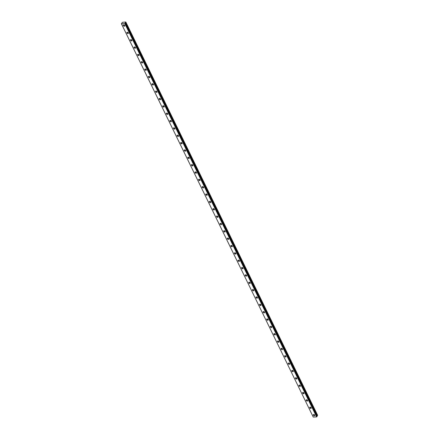 <?xml version="1.0" encoding="UTF-8"?>
<svg xmlns="http://www.w3.org/2000/svg" width="439" height="439" viewBox="0 0 439 439"><rect width="100%" height="100%" fill="white"/><g stroke="black" fill="none" stroke-linecap="round" stroke-linejoin="round"><path stroke-width="0.66" d="M313.764 414.504A0.845 0.549 -148.6 0 0 314.747 415.102M313.336 415.173A0.845 0.549 -148.6 0 0 314.061 415.749A0.845 0.549 -148.6 0 0 314.768 415.59A0.845 0.549 -148.6 0 0 314.758 415.124A0.845 0.549 -148.6 0 0 314.033 414.542A0.845 0.549 -148.6 0 0 313.325 414.707A0.845 0.549 -148.6 0 0 313.336 415.173M123.754 24.924A0.845 0.549 -148.6 0 0 124.736 25.522M123.326 25.594A0.845 0.549 -148.6 0 0 124.05 26.17A0.845 0.549 -148.6 0 0 124.758 26.005A0.845 0.549 -148.6 0 0 124.742 25.539A0.845 0.549 -148.6 0 0 124.023 24.963A0.845 0.549 -148.6 0 0 123.315 25.127A0.845 0.549 -148.6 0 0 123.326 25.594M127.337 32.272A0.845 0.549 -148.6 0 0 128.32 32.876M126.909 32.941A0.845 0.549 -148.6 0 0 127.634 33.518A0.845 0.549 -148.6 0 0 128.342 33.359A0.845 0.549 -148.6 0 0 128.331 32.892A0.845 0.549 -148.6 0 0 127.606 32.316A0.845 0.549 -148.6 0 0 126.898 32.475A0.845 0.549 -148.6 0 0 126.909 32.941M130.926 39.625A0.845 0.549 -148.6 0 0 131.909 40.223M130.498 40.295A0.845 0.549 -148.6 0 0 131.223 40.871A0.845 0.549 -148.6 0 0 131.925 40.706A0.845 0.549 -148.6 0 0 131.914 40.24A0.845 0.549 -148.6 0 0 131.19 39.664A0.845 0.549 -148.6 0 0 130.487 39.828A0.845 0.549 -148.6 0 0 130.498 40.295M134.51 46.973A0.845 0.549 -148.6 0 0 135.492 47.577M134.082 47.642A0.845 0.549 -148.6 0 0 134.806 48.219A0.845 0.549 -148.6 0 0 135.514 48.06A0.845 0.549 -148.6 0 0 135.497 47.593A0.845 0.549 -148.6 0 0 134.778 47.017A0.845 0.549 -148.6 0 0 134.071 47.176A0.845 0.549 -148.6 0 0 134.082 47.642M138.093 54.326A0.845 0.549 -148.6 0 0 139.075 54.924A0.845 0.549 -148.6 0 0 138.362 54.365A0.845 0.549 -148.6 0 0 137.654 54.529A0.845 0.549 -148.6 0 0 137.665 54.996A0.845 0.549 -148.6 0 0 138.389 55.572A0.845 0.549 -148.6 0 0 139.097 55.407A0.845 0.549 -148.6 0 0 139.086 54.941M141.682 61.674A0.845 0.549 -148.6 0 0 142.664 62.278A0.845 0.549 -148.6 0 0 141.945 61.718A0.845 0.549 -148.6 0 0 141.237 61.877A0.845 0.549 -148.6 0 0 141.254 62.343A0.845 0.549 -148.6 0 0 141.973 62.925A0.845 0.549 -148.6 0 0 142.68 62.761A0.845 0.549 -148.6 0 0 142.67 62.294M145.265 69.027A0.845 0.549 -148.6 0 0 146.247 69.625A0.845 0.549 -148.6 0 0 145.534 69.066A0.845 0.549 -148.6 0 0 144.826 69.23A0.845 0.549 -148.6 0 0 144.837 69.697A0.845 0.549 -148.6 0 0 145.561 70.273A0.845 0.549 -148.6 0 0 146.269 70.108A0.845 0.549 -148.6 0 0 146.253 69.642M148.848 76.375A0.845 0.549 -148.6 0 0 149.831 76.979A0.845 0.549 -148.6 0 0 149.117 76.419A0.845 0.549 -148.6 0 0 148.409 76.578A0.845 0.549 -148.6 0 0 148.42 77.044A0.845 0.549 -148.6 0 0 149.145 77.626A0.845 0.549 -148.6 0 0 149.853 77.462A0.845 0.549 -148.6 0 0 149.842 76.995M152.437 83.728A0.845 0.549 -148.6 0 0 153.42 84.326M152.009 84.398A0.845 0.549 -148.6 0 0 152.728 84.974A0.845 0.549 -148.6 0 0 153.436 84.809A0.845 0.549 -148.6 0 0 153.425 84.343A0.845 0.549 -148.6 0 0 152.701 83.767A0.845 0.549 -148.6 0 0 151.993 83.931A0.845 0.549 -148.6 0 0 152.009 84.398M156.021 91.076A0.845 0.549 -148.6 0 0 157.003 91.68M155.593 91.751A0.845 0.549 -148.6 0 0 156.317 92.327A0.845 0.549 -148.6 0 0 157.019 92.163A0.845 0.549 -148.6 0 0 157.008 91.696A0.845 0.549 -148.6 0 0 156.284 91.12A0.845 0.549 -148.6 0 0 155.582 91.279A0.845 0.549 -148.6 0 0 155.593 91.751M159.604 98.429A0.845 0.549 -148.6 0 0 160.586 99.027M159.176 99.099A0.845 0.549 -148.6 0 0 159.9 99.675A0.845 0.549 -148.6 0 0 160.608 99.51A0.845 0.549 -148.6 0 0 160.597 99.044A0.845 0.549 -148.6 0 0 159.873 98.468A0.845 0.549 -148.6 0 0 159.165 98.632A0.845 0.549 -148.6 0 0 159.176 99.099M163.193 105.777A0.845 0.549 -148.6 0 0 164.175 106.381M162.765 106.452A0.845 0.549 -148.6 0 0 163.484 107.028A0.845 0.549 -148.6 0 0 164.191 106.864A0.845 0.549 -148.6 0 0 164.181 106.397A0.845 0.549 -148.6 0 0 163.456 105.821A0.845 0.549 -148.6 0 0 162.748 105.98A0.845 0.549 -148.6 0 0 162.765 106.452M166.776 113.13A0.845 0.549 -148.6 0 0 167.758 113.728M166.348 113.8A0.845 0.549 -148.6 0 0 167.072 114.376A0.845 0.549 -148.6 0 0 167.775 114.211A0.845 0.549 -148.6 0 0 167.764 113.745A0.845 0.549 -148.6 0 0 167.039 113.169A0.845 0.549 -148.6 0 0 166.337 113.333A0.845 0.549 -148.6 0 0 166.348 113.8M170.359 120.478A0.845 0.549 -148.6 0 0 171.342 121.082M169.931 121.153A0.845 0.549 -148.6 0 0 170.656 121.729A0.845 0.549 -148.6 0 0 171.364 121.565A0.845 0.549 -148.6 0 0 171.353 121.098A0.845 0.549 -148.6 0 0 170.628 120.522A0.845 0.549 -148.6 0 0 169.92 120.681A0.845 0.549 -148.6 0 0 169.931 121.153M173.948 127.831A0.845 0.549 -148.6 0 0 174.931 128.429A0.845 0.549 -148.6 0 0 174.212 127.87A0.845 0.549 -148.6 0 0 173.504 128.034A0.845 0.549 -148.6 0 0 173.515 128.501A0.845 0.549 -148.6 0 0 174.239 129.077A0.845 0.549 -148.6 0 0 174.947 128.912A0.845 0.549 -148.6 0 0 174.936 128.446M177.532 135.179A0.845 0.549 -148.6 0 0 178.514 135.783A0.845 0.549 -148.6 0 0 177.795 135.223A0.845 0.549 -148.6 0 0 177.093 135.382A0.845 0.549 -148.6 0 0 177.104 135.854A0.845 0.549 -148.6 0 0 177.828 136.43A0.845 0.549 -148.6 0 0 178.53 136.266A0.845 0.549 -148.6 0 0 178.519 135.799M181.115 142.532A0.845 0.549 -148.6 0 0 182.097 143.13A0.845 0.549 -148.6 0 0 181.384 142.571A0.845 0.549 -148.6 0 0 180.676 142.735A0.845 0.549 -148.6 0 0 180.687 143.202A0.845 0.549 -148.6 0 0 181.411 143.778A0.845 0.549 -148.6 0 0 182.119 143.619A0.845 0.549 -148.6 0 0 182.108 143.147M184.704 149.88A0.845 0.549 -148.6 0 0 185.681 150.484M184.27 150.555A0.845 0.549 -148.6 0 0 184.995 151.131A0.845 0.549 -148.6 0 0 185.702 150.967A0.845 0.549 -148.6 0 0 185.692 150.5A0.845 0.549 -148.6 0 0 184.967 149.924A0.845 0.549 -148.6 0 0 184.259 150.089A0.845 0.549 -148.6 0 0 184.27 150.555M188.287 157.233A0.845 0.549 -148.6 0 0 189.269 157.831M187.859 157.903A0.845 0.549 -148.6 0 0 188.583 158.479A0.845 0.549 -148.6 0 0 189.286 158.32A0.845 0.549 -148.6 0 0 189.275 157.848A0.845 0.549 -148.6 0 0 188.55 157.272A0.845 0.549 -148.6 0 0 187.848 157.436A0.845 0.549 -148.6 0 0 187.859 157.903M191.87 164.581A0.845 0.549 -148.6 0 0 192.853 165.185M191.442 165.256A0.845 0.549 -148.6 0 0 192.167 165.832A0.845 0.549 -148.6 0 0 192.875 165.668A0.845 0.549 -148.6 0 0 192.864 165.201A0.845 0.549 -148.6 0 0 192.139 164.625A0.845 0.549 -148.6 0 0 191.431 164.79A0.845 0.549 -148.6 0 0 191.442 165.256M195.459 171.934A0.845 0.549 -148.6 0 0 196.436 172.532M195.026 172.604A0.845 0.549 -148.6 0 0 195.75 173.18A0.845 0.549 -148.6 0 0 196.458 173.021A0.845 0.549 -148.6 0 0 196.447 172.549A0.845 0.549 -148.6 0 0 195.723 171.973A0.845 0.549 -148.6 0 0 195.015 172.137A0.845 0.549 -148.6 0 0 195.026 172.604M199.043 179.288A0.845 0.549 -148.6 0 0 200.025 179.886M198.615 179.957A0.845 0.549 -148.6 0 0 199.339 180.533A0.845 0.549 -148.6 0 0 200.041 180.369A0.845 0.549 -148.6 0 0 200.03 179.902A0.845 0.549 -148.6 0 0 199.306 179.326A0.845 0.549 -148.6 0 0 198.604 179.491A0.845 0.549 -148.6 0 0 198.615 179.957M202.626 186.635A0.845 0.549 -148.6 0 0 203.608 187.233M202.198 187.305A0.845 0.549 -148.6 0 0 202.922 187.881A0.845 0.549 -148.6 0 0 203.63 187.722A0.845 0.549 -148.6 0 0 203.619 187.25A0.845 0.549 -148.6 0 0 202.895 186.674A0.845 0.549 -148.6 0 0 202.187 186.838A0.845 0.549 -148.6 0 0 202.198 187.305M206.215 193.989A0.845 0.549 -148.6 0 0 207.192 194.587M205.781 194.658A0.845 0.549 -148.6 0 0 206.506 195.234A0.845 0.549 -148.6 0 0 207.213 195.07A0.845 0.549 -148.6 0 0 207.203 194.603A0.845 0.549 -148.6 0 0 206.478 194.027A0.845 0.549 -148.6 0 0 205.77 194.192A0.845 0.549 -148.6 0 0 205.781 194.658M209.798 201.336A0.845 0.549 -148.6 0 0 210.78 201.935M209.37 202.006A0.845 0.549 -148.6 0 0 210.094 202.582A0.845 0.549 -148.6 0 0 210.797 202.423A0.845 0.549 -148.6 0 0 210.786 201.956A0.845 0.549 -148.6 0 0 210.061 201.375A0.845 0.549 -148.6 0 0 209.359 201.539A0.845 0.549 -148.6 0 0 209.37 202.006M213.381 208.69A0.845 0.549 -148.6 0 0 214.364 209.288A0.845 0.549 -148.6 0 0 213.65 208.728A0.845 0.549 -148.6 0 0 212.942 208.893A0.845 0.549 -148.6 0 0 212.953 209.359A0.845 0.549 -148.6 0 0 213.678 209.935A0.845 0.549 -148.6 0 0 214.386 209.771A0.845 0.549 -148.6 0 0 214.375 209.304M216.97 216.037A0.845 0.549 -148.6 0 0 217.947 216.636M216.537 216.707A0.845 0.549 -148.6 0 0 217.261 217.283A0.845 0.549 -148.6 0 0 217.969 217.124A0.845 0.549 -148.6 0 0 217.958 216.657A0.845 0.549 -148.6 0 0 217.234 216.076A0.845 0.549 -148.6 0 0 216.526 216.24A0.845 0.549 -148.6 0 0 216.537 216.707M220.554 223.391A0.845 0.549 -148.6 0 0 221.536 223.989A0.845 0.549 -148.6 0 0 220.817 223.429A0.845 0.549 -148.6 0 0 220.115 223.594A0.845 0.549 -148.6 0 0 220.126 224.06A0.845 0.549 -148.6 0 0 220.85 224.636A0.845 0.549 -148.6 0 0 221.552 224.472A0.845 0.549 -148.6 0 0 221.541 224.005M224.137 230.738A0.845 0.549 -148.6 0 0 225.119 231.337M223.709 231.408A0.845 0.549 -148.6 0 0 224.433 231.984A0.845 0.549 -148.6 0 0 225.141 231.825A0.845 0.549 -148.6 0 0 225.13 231.358A0.845 0.549 -148.6 0 0 224.406 230.782A0.845 0.549 -148.6 0 0 223.698 230.941A0.845 0.549 -148.6 0 0 223.709 231.408M227.72 238.092A0.845 0.549 -148.6 0 0 228.703 238.69M227.292 238.761A0.845 0.549 -148.6 0 0 228.017 239.337A0.845 0.549 -148.6 0 0 228.724 239.173A0.845 0.549 -148.6 0 0 228.714 238.706A0.845 0.549 -148.6 0 0 227.989 238.13A0.845 0.549 -148.6 0 0 227.281 238.295A0.845 0.549 -148.6 0 0 227.292 238.761M231.309 245.439A0.845 0.549 -148.6 0 0 232.291 246.043M230.881 246.109A0.845 0.549 -148.6 0 0 231.605 246.685A0.845 0.549 -148.6 0 0 232.308 246.526A0.845 0.549 -148.6 0 0 232.297 246.059A0.845 0.549 -148.6 0 0 231.572 245.483A0.845 0.549 -148.6 0 0 230.87 245.642A0.845 0.549 -148.6 0 0 230.881 246.109M234.892 252.793A0.845 0.549 -148.6 0 0 235.875 253.391M234.464 253.462A0.845 0.549 -148.6 0 0 235.189 254.038A0.845 0.549 -148.6 0 0 235.897 253.874A0.845 0.549 -148.6 0 0 235.886 253.407A0.845 0.549 -148.6 0 0 235.161 252.831A0.845 0.549 -148.6 0 0 234.453 252.996A0.845 0.549 -148.6 0 0 234.464 253.462M238.476 260.14A0.845 0.549 -148.6 0 0 239.458 260.744M238.048 260.81A0.845 0.549 -148.6 0 0 238.772 261.386A0.845 0.549 -148.6 0 0 239.48 261.227A0.845 0.549 -148.6 0 0 239.469 260.761A0.845 0.549 -148.6 0 0 238.745 260.184A0.845 0.549 -148.6 0 0 238.037 260.343A0.845 0.549 -148.6 0 0 238.048 260.81M242.065 267.494A0.845 0.549 -148.6 0 0 243.047 268.092M241.637 268.163A0.845 0.549 -148.6 0 0 242.361 268.739A0.845 0.549 -148.6 0 0 243.063 268.575A0.845 0.549 -148.6 0 0 243.052 268.108A0.845 0.549 -148.6 0 0 242.328 267.532A0.845 0.549 -148.6 0 0 241.626 267.697A0.845 0.549 -148.6 0 0 241.637 268.163M245.648 274.841A0.845 0.549 -148.6 0 0 246.63 275.445M245.22 275.511A0.845 0.549 -148.6 0 0 245.944 276.093A0.845 0.549 -148.6 0 0 246.652 275.928A0.845 0.549 -148.6 0 0 246.641 275.462A0.845 0.549 -148.6 0 0 245.917 274.885A0.845 0.549 -148.6 0 0 245.209 275.044A0.845 0.549 -148.6 0 0 245.22 275.511M249.231 282.195A0.845 0.549 -148.6 0 0 250.214 282.793M248.803 282.864A0.845 0.549 -148.6 0 0 249.528 283.44A0.845 0.549 -148.6 0 0 250.235 283.276A0.845 0.549 -148.6 0 0 250.225 282.809A0.845 0.549 -148.6 0 0 249.5 282.233A0.845 0.549 -148.6 0 0 248.792 282.398A0.845 0.549 -148.6 0 0 248.803 282.864M252.82 289.542A0.845 0.549 -148.6 0 0 253.802 290.146A0.845 0.549 -148.6 0 0 253.083 289.586A0.845 0.549 -148.6 0 0 252.381 289.745A0.845 0.549 -148.6 0 0 252.392 290.212A0.845 0.549 -148.6 0 0 253.116 290.794A0.845 0.549 -148.6 0 0 253.819 290.629A0.845 0.549 -148.6 0 0 253.808 290.163M256.403 296.896A0.845 0.549 -148.6 0 0 257.386 297.494A0.845 0.549 -148.6 0 0 256.672 296.934A0.845 0.549 -148.6 0 0 255.964 297.099A0.845 0.549 -148.6 0 0 255.975 297.565A0.845 0.549 -148.6 0 0 256.7 298.141A0.845 0.549 -148.6 0 0 257.408 297.977A0.845 0.549 -148.6 0 0 257.397 297.51M259.987 304.243A0.845 0.549 -148.6 0 0 260.969 304.847M259.559 304.918A0.845 0.549 -148.6 0 0 260.283 305.495A0.845 0.549 -148.6 0 0 260.991 305.33A0.845 0.549 -148.6 0 0 260.98 304.864A0.845 0.549 -148.6 0 0 260.256 304.287A0.845 0.549 -148.6 0 0 259.548 304.446A0.845 0.549 -148.6 0 0 259.559 304.918M263.576 311.597A0.845 0.549 -148.6 0 0 264.558 312.195M263.148 312.266A0.845 0.549 -148.6 0 0 263.872 312.842A0.845 0.549 -148.6 0 0 264.574 312.678A0.845 0.549 -148.6 0 0 264.563 312.211A0.845 0.549 -148.6 0 0 263.839 311.635A0.845 0.549 -148.6 0 0 263.137 311.8A0.845 0.549 -148.6 0 0 263.148 312.266M267.159 318.944A0.845 0.549 -148.6 0 0 268.141 319.548M266.731 319.619A0.845 0.549 -148.6 0 0 267.455 320.196A0.845 0.549 -148.6 0 0 268.163 320.031A0.845 0.549 -148.6 0 0 268.152 319.565A0.845 0.549 -148.6 0 0 267.428 318.988A0.845 0.549 -148.6 0 0 266.72 319.148A0.845 0.549 -148.6 0 0 266.731 319.619M270.742 326.298A0.845 0.549 -148.6 0 0 271.725 326.896M270.314 326.967A0.845 0.549 -148.6 0 0 271.039 327.543A0.845 0.549 -148.6 0 0 271.746 327.379A0.845 0.549 -148.6 0 0 271.736 326.912A0.845 0.549 -148.6 0 0 271.011 326.336A0.845 0.549 -148.6 0 0 270.303 326.501A0.845 0.549 -148.6 0 0 270.314 326.967M274.331 333.645A0.845 0.549 -148.6 0 0 275.313 334.249M273.903 334.32A0.845 0.549 -148.6 0 0 274.627 334.897A0.845 0.549 -148.6 0 0 275.33 334.732A0.845 0.549 -148.6 0 0 275.319 334.266A0.845 0.549 -148.6 0 0 274.594 333.689A0.845 0.549 -148.6 0 0 273.892 333.849A0.845 0.549 -148.6 0 0 273.903 334.32M277.914 340.999A0.845 0.549 -148.6 0 0 278.897 341.597M277.486 341.668A0.845 0.549 -148.6 0 0 278.211 342.244A0.845 0.549 -148.6 0 0 278.919 342.08A0.845 0.549 -148.6 0 0 278.908 341.613A0.845 0.549 -148.6 0 0 278.183 341.037A0.845 0.549 -148.6 0 0 277.475 341.202A0.845 0.549 -148.6 0 0 277.486 341.668M281.498 348.346A0.845 0.549 -148.6 0 0 282.48 348.95M281.07 349.021A0.845 0.549 -148.6 0 0 281.794 349.598A0.845 0.549 -148.6 0 0 282.502 349.433A0.845 0.549 -148.6 0 0 282.491 348.967A0.845 0.549 -148.6 0 0 281.767 348.39A0.845 0.549 -148.6 0 0 281.059 348.55A0.845 0.549 -148.6 0 0 281.07 349.021M285.087 355.7A0.845 0.549 -148.6 0 0 286.069 356.298A0.845 0.549 -148.6 0 0 285.35 355.738A0.845 0.549 -148.6 0 0 284.648 355.903A0.845 0.549 -148.6 0 0 284.659 356.369A0.845 0.549 -148.6 0 0 285.383 356.945A0.845 0.549 -148.6 0 0 286.085 356.786A0.845 0.549 -148.6 0 0 286.074 356.314M288.67 363.048A0.845 0.549 -148.6 0 0 289.652 363.651A0.845 0.549 -148.6 0 0 288.939 363.091A0.845 0.549 -148.6 0 0 288.231 363.256A0.845 0.549 -148.6 0 0 288.242 363.722A0.845 0.549 -148.6 0 0 288.966 364.299A0.845 0.549 -148.6 0 0 289.674 364.134A0.845 0.549 -148.6 0 0 289.663 363.668M292.253 370.401A0.845 0.549 -148.6 0 0 293.236 370.999M291.825 371.07A0.845 0.549 -148.6 0 0 292.55 371.646A0.845 0.549 -148.6 0 0 293.257 371.487A0.845 0.549 -148.6 0 0 293.247 371.015A0.845 0.549 -148.6 0 0 292.522 370.439A0.845 0.549 -148.6 0 0 291.814 370.604A0.845 0.549 -148.6 0 0 291.825 371.07M295.842 377.754A0.845 0.549 -148.6 0 0 296.824 378.352A0.845 0.549 -148.6 0 0 296.106 377.792A0.845 0.549 -148.6 0 0 295.403 377.957A0.845 0.549 -148.6 0 0 295.414 378.423A0.845 0.549 -148.6 0 0 296.138 379A0.845 0.549 -148.6 0 0 296.841 378.835A0.845 0.549 -148.6 0 0 296.83 378.369M299.425 385.102A0.845 0.549 -148.6 0 0 300.408 385.7M298.997 385.771A0.845 0.549 -148.6 0 0 299.722 386.347A0.845 0.549 -148.6 0 0 300.43 386.188A0.845 0.549 -148.6 0 0 300.413 385.716A0.845 0.549 -148.6 0 0 299.694 385.14A0.845 0.549 -148.6 0 0 298.986 385.305A0.845 0.549 -148.6 0 0 298.997 385.771M303.009 392.455A0.845 0.549 -148.6 0 0 303.991 393.053M302.581 393.124A0.845 0.549 -148.6 0 0 303.305 393.701A0.845 0.549 -148.6 0 0 304.013 393.536A0.845 0.549 -148.6 0 0 304.002 393.07A0.845 0.549 -148.6 0 0 303.278 392.493A0.845 0.549 -148.6 0 0 302.57 392.658A0.845 0.549 -148.6 0 0 302.581 393.124M306.598 399.803A0.845 0.549 -148.6 0 0 307.58 400.401M306.17 400.472A0.845 0.549 -148.6 0 0 306.888 401.048A0.845 0.549 -148.6 0 0 307.596 400.889A0.845 0.549 -148.6 0 0 307.585 400.417A0.845 0.549 -148.6 0 0 306.861 399.841A0.845 0.549 -148.6 0 0 306.159 400.006A0.845 0.549 -148.6 0 0 306.17 400.472M310.181 407.156A0.845 0.549 -148.6 0 0 311.163 407.754M309.753 407.826A0.845 0.549 -148.6 0 0 310.477 408.402A0.845 0.549 -148.6 0 0 311.185 408.237A0.845 0.549 -148.6 0 0 311.169 407.771A0.845 0.549 -148.6 0 0 310.45 407.194A0.845 0.549 -148.6 0 0 309.742 407.359A0.845 0.549 -148.6 0 0 309.753 407.826M122.36 22.329L121.438 23.794L124.841 23.662L316.645 416.924L313.243 417.05L121.438 23.794M317.622 415.327L125.828 22.021M317.09 415.832L317.567 415.42M317.177 416.051L125.373 22.79L317.084 416.364M317.073 416.419L316.645 416.924M121.373 23.706L313.243 417.05M124.841 23.662L316.826 416.825M125.022 23.563L125.269 23.157M125.28 23.102L125.373 22.79M125.763 22.159L125.296 22.68L317.183 416.018M317.627 415.267L125.817 22.071M125.817 21.999L122.349 22.318M125.702 22.202L317.507 415.459M317.068 416.232L125.263 22.976M125.252 23.031L317.057 416.287"/></g></svg>
